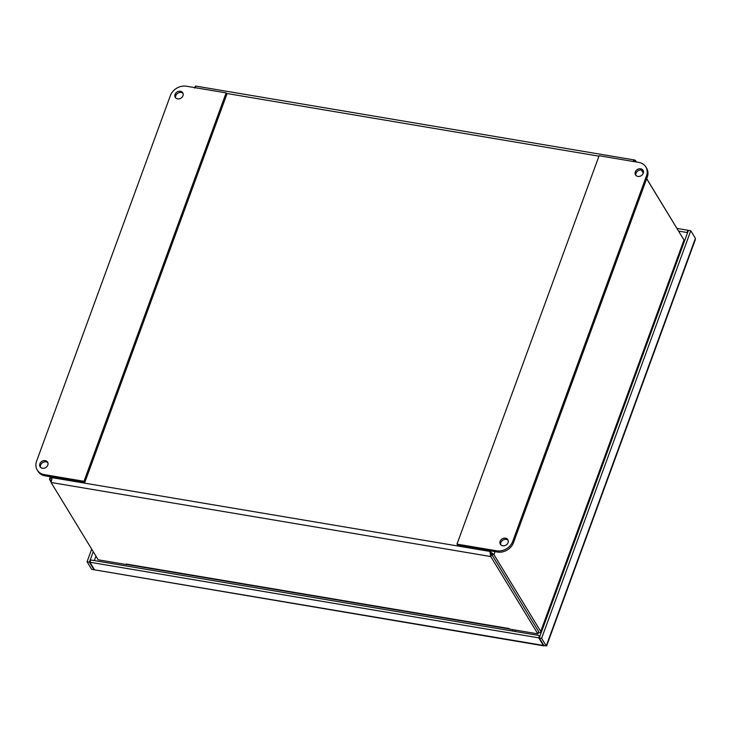 <?xml version="1.0" encoding="UTF-8"?>
<svg xmlns="http://www.w3.org/2000/svg" width="732" height="732" viewBox="0 0 732 732"><rect width="100%" height="100%" fill="white"/><g stroke="black" fill="none" stroke-linecap="round" stroke-linejoin="round"><path stroke-width="1.1" d="M541.616 638.331L690.77 230.745L688.428 230.351L539.274 637.938L541.616 638.331L546.246 645.926L546.712 645.716L695.199 239.968L695.4 238.339L690.77 230.745M695.4 238.339L546.246 645.926L543.894 645.533L539.274 637.938M543.556 644.974L543.638 645.789L544.352 645.606M93.248 551.681L89.414 562.158L87.062 561.764L91.692 569.359L94.035 569.752L89.414 562.158M91.692 549.119L87.062 561.764M539.923 636.145L539.585 635.596L538.761 637.846L543.391 645.441L94.547 569.844L89.917 562.249L538.761 637.846M89.917 562.249L90.741 559.989L539.585 635.596M543.812 645.862L94.547 569.844M688.254 230.818L687.915 230.269L677.036 228.43M687.915 230.269L687.092 232.52L678.656 231.102M687.092 232.52L687.43 233.078M538.304 632.631L538.468 632.658A3.697 1.427 -159.9 0 0 540.875 632.173A3.697 1.427 -159.9 0 0 540.738 631.46L493.954 554.655L489.882 551.406L490.751 556.54L537.855 633.857L509.472 629.081L509.152 628.55A3.697 1.482 99.6 0 0 509.216 628.66M509.39 628.944L126.828 564.509A3.697 1.482 -80.4 0 1 126.27 564.061L509.152 628.55M682.736 237.946L646.695 178.635M643.309 173.072L641.461 170.034M636.584 162.037L634.836 160.052L632.722 161.388M126.581 564.582L98.198 559.806L51.094 482.479L52.164 477.676L49.529 478.829L51.048 482.251M52.384 477.081L52.164 477.676L489.882 551.406L538.679 631.606L537.855 633.857M646.658 178.727L683.99 240.005A3.697 1.427 20.1 0 1 684.127 240.718L540.875 632.173M538.441 631.213L491.602 554.261L490.751 556.54L51.094 482.479M51.231 480.082L49.556 479.808M641.36 170.016L643.272 173.173M194.739 88.087C195.188 86.193 195.618 85.653 196.011 86.477M635.202 161.809L635.669 160.528M490.632 552.642L491.602 554.261L493.954 554.655L495.061 551.644M643.327 170.977A4.392 3.651 -31.3 0 0 641.424 170.025A4.392 3.651 -31.3 0 0 637.16 171.48A4.392 3.651 -31.3 0 0 635.971 175.46M637.883 176.403A4.392 3.651 148.7 0 1 635.522 174.884A4.392 3.651 148.7 0 1 637.371 169.476A4.392 3.651 148.7 0 1 643.025 170.309A4.392 3.651 148.7 0 1 642.44 174.637A4.392 3.651 148.7 0 1 637.883 176.403M508.154 540.344A4.392 3.651 -31.3 0 0 506.251 539.393A4.392 3.651 -31.3 0 0 501.987 540.847A4.392 3.651 -31.3 0 0 500.807 544.828M502.71 545.77A4.392 3.651 148.7 0 1 500.349 544.251A4.392 3.651 148.7 0 1 502.207 538.853A4.392 3.651 148.7 0 1 507.852 539.676A4.392 3.651 148.7 0 1 507.267 544.004A4.392 3.651 148.7 0 1 502.71 545.77M638.789 162.412A13.176 10.953 148.7 0 1 645.862 166.978A13.176 10.953 148.7 0 1 646.512 175.836L512.739 541.387A13.176 10.953 148.7 0 1 496.662 550.803L456.978 544.123L599.115 155.724L638.789 162.412M456.978 544.123L457.729 545.358L497.412 552.038A13.176 10.953 -31.3 0 0 513.498 542.622L647.262 177.071A13.176 10.953 -31.3 0 0 646.621 168.214L645.862 166.978M180.392 91.262A4.392 3.651 148.7 0 1 182.753 92.781A4.392 3.651 148.7 0 1 182.167 97.109A4.392 3.651 148.7 0 1 177.611 98.875A4.392 3.651 148.7 0 1 175.25 97.356A4.392 3.651 148.7 0 1 175.845 93.028A4.392 3.651 148.7 0 1 180.392 91.262M183.055 93.449A4.392 3.651 -31.3 0 0 177.858 93.184A4.392 3.651 -31.3 0 0 175.698 97.932M45.228 460.629A4.392 3.651 148.7 0 1 47.589 462.148A4.392 3.651 148.7 0 1 46.994 466.476A4.392 3.651 148.7 0 1 42.438 468.242A4.392 3.651 148.7 0 1 40.077 466.723A4.392 3.651 148.7 0 1 40.672 462.395A4.392 3.651 148.7 0 1 45.228 460.629M47.891 462.816A4.392 3.651 -31.3 0 0 42.685 462.56A4.392 3.651 -31.3 0 0 40.535 467.3M170.373 95.636A13.176 10.953 148.7 0 1 186.459 86.22L226.133 92.9L226.883 94.135L84.756 482.534L45.073 475.846L44.323 474.611A13.176 10.953 148.7 0 1 37.25 470.045A13.176 10.953 148.7 0 1 36.6 461.178L170.373 95.636M226.133 92.9L84.006 481.29L44.323 474.611M37.25 470.045L38 471.28A13.176 10.953 -31.3 0 0 45.073 475.846M84.006 481.29L84.756 482.534M94.318 560.593L95.956 556.119M515.41 630.078L514.907 631.442M512.437 631.021L512.931 629.657M540.738 631.46L683.99 240.005M598.95 156.172L226.453 93.431M489.882 551.406L490.101 550.803M646.512 175.836L647.262 177.071M496.662 550.803L497.412 552.038M513.498 542.622L512.739 541.387M634.845 160.043L195.719 86.074M50.288 476.724L49.52 478.829"/></g></svg>
